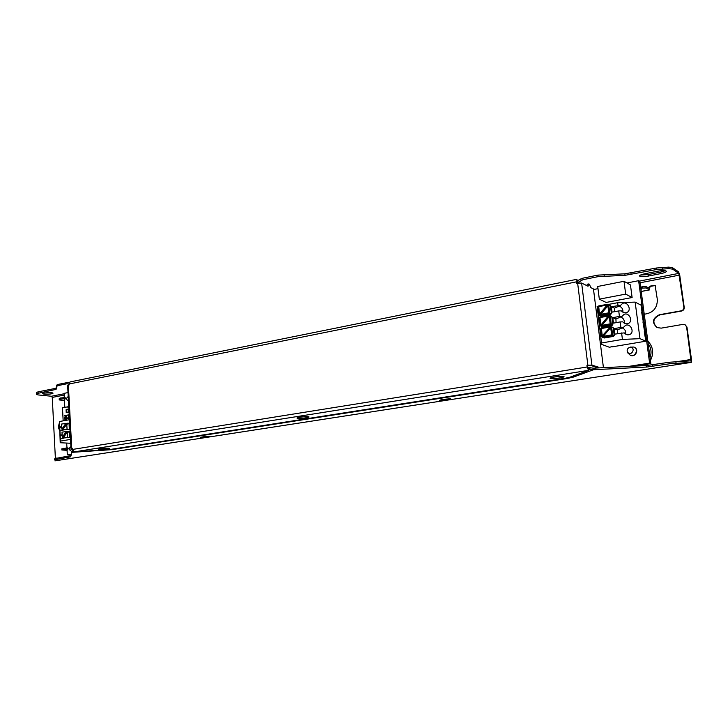 <?xml version="1.0" encoding="UTF-8"?>
<svg xmlns="http://www.w3.org/2000/svg" width="728" height="728" viewBox="0 0 728 728"><rect width="100%" height="100%" fill="white"/><g stroke="black" fill="none" stroke-linecap="round" stroke-linejoin="round"><path stroke-width="1.09" d="M69.46 419.728L59.441 421.521L60.224 442.733L70.725 443.27M70.516 439.412L60.46 441.086L60.224 442.733M601.701 344.408L597.124 306.552L601.701 344.408L609.491 347.292L611.848 346.655M601.747 342.943L622.431 339.421L639.985 338.666L645.891 341.186L611.884 346.892M644.253 331.768L645.891 341.186M642.933 321.876L644.635 331.704M641.623 312.003L643.315 321.803M641.996 311.93L641.104 305.214L635.144 302.102L639.985 338.666M597.124 306.552L598.079 306.379M610.719 314.414L611.393 313.513L610.373 305.605L607.844 304.222L598.998 314.687L601.537 316.098L610.719 314.414L609.118 313.677L609.791 312.776L608.599 304.395L617.653 302.702L635.144 302.102M634.607 366.111L650.823 363.563L640.968 289.689L642.214 288.079L646.1 287.96L649.558 289.899L649.804 287.387L649.403 287.16L649.285 288.415L645.9 286.468L642.014 286.586L640.767 288.215L639.857 281.418L638.62 280.69L626.981 282.974M67.04 449.476L67.322 454.773L70.907 454.672M71.763 449.149L71.481 449.795M597.988 288.652L593.52 289.535M68.013 392.583L64.073 393.357L64.292 397.625M64.392 399.39L64.801 407.216M66.703 443.07L66.958 447.884M67.322 454.773L71.025 454.19M628.774 366.393L649.604 363.117L638.62 280.69M70.898 446.555L68.851 448.739L70.243 450.541L71.845 448.739M68.214 396.442L66.184 398.662L67.467 400.391L68.414 400.063M633.961 347.101L634.124 347.156C639.402 348.994 635.826 357.53 630.675 355.41L630.494 355.337M623.996 281.29L630.448 284.921L632.113 297.524L606.133 302.439L599.326 299.153L597.706 286.477L623.996 281.29L625.68 294.121L599.326 299.153M59.441 421.521L60.46 441.086M62.135 434.752L60.151 435.089M60.351 439.011L63.409 438.229M61.707 426.69L59.723 427.036M59.933 430.949L62.99 430.13M69.351 429.32L69.033 423.305L67.713 423.214L67.768 424.133L66.776 424.06L67.049 429.165L69.351 429.32L62.872 429.939M67.477 437.3L63.099 438.038L69.788 437.428L69.46 431.404L68.15 431.322L68.195 432.241L67.203 432.177L67.477 437.3L69.788 437.428M618.727 310.929L612.075 312.148L611.365 306.679L620.629 305.351L622.495 303.476C627.527 300.8 632.159 310.31 626.872 312.476C624.815 313.24 622.968 312.694 621.348 310.838L618.727 310.929L619.437 316.425L612.785 317.636L613.486 323.123L620.156 321.931L620.875 327.445L614.195 328.619L614.905 334.125L624.215 332.86C625.789 334.671 627.582 335.235 629.611 334.543C634.998 332.56 630.657 322.868 625.507 325.38L623.496 327.336L620.875 327.445M621.594 332.969L622.431 339.421M618.017 305.441L617.653 302.702M620.156 321.931L622.777 321.831C624.378 323.669 626.198 324.224 628.237 323.496C633.578 321.421 629.092 311.821 623.996 314.414L622.058 316.325L619.437 316.425M614.223 335.481L613.204 327.536L611.602 326.854L612.63 334.834L614.223 335.481L613.549 336.382L611.957 335.735L612.63 334.834L611.629 334.88L610.692 327.564L611.602 326.854M602.693 337.337L603.239 336.327L611.629 334.88L611.957 335.735L602.693 337.337L604.322 337.974L613.549 336.382M604.322 337.974L602.93 337.428M611.829 326.954L613.204 327.536M612.812 324.506L611.793 316.58L610.191 315.852L611.211 323.814L612.812 324.506L612.139 325.407L610.537 324.715L611.211 323.814L610.21 323.851L609.272 316.562L610.191 315.852M601.301 326.362L601.838 325.343L610.21 323.851L610.537 324.715L601.301 326.362L602.93 327.036L612.139 325.407M602.93 327.036L601.528 326.463M610.419 315.961L611.793 316.58M640.968 289.689L640.767 288.215M650.823 363.563L649.604 363.117M67.049 449.631L67.968 449.058L67.067 449.012L67.003 447.884L61.862 448.921M67.085 450.314L61.844 449.986L67.067 449.012M71.235 448.694L71.289 449.394M67.968 449.058L67.904 447.929L67.003 447.884M64.446 400.564L59.232 399.927L60.515 399.099L64.41 398.744L65.302 398.835L64.401 399.608M59.25 398.908L60.46 397.989L64.346 397.634L65.247 397.725L65.302 398.835M630.302 347.129L633.788 347.029C639.075 348.858 635.489 357.412 630.33 355.282L627.855 352.889M632.113 297.524L625.68 294.121M63.163 420.857L62.462 407.653L68.769 406.734M60.115 435.326L62.153 435.208M61.734 427.172L59.696 427.281M62.881 430.13L67.049 429.165M67.713 423.214L61.571 424.051L61.835 429.147L62.854 429.666M68.15 431.322L61.998 432.141L62.262 437.246L63.281 437.774M617.517 333.67L617.317 329.939L623.496 327.336M617.317 329.939L614.195 328.619M625.707 334.188C626.098 331.195 624.924 329.092 622.185 327.891M620.629 305.351L614.496 308.171L611.365 306.679M614.496 308.171L614.66 311.675M619.046 306.079C621.876 307.116 623.159 309.163 622.922 312.212M616.088 322.659L615.906 319.037L622.058 316.325M615.906 319.037L612.785 317.636M624.315 323.177C624.633 320.156 623.395 318.091 620.611 316.962M599.699 315.424L608.772 304.841M609.718 327.054L601.355 328.528L602.274 335.808L610.965 326.326L602.065 336.8L602.529 337.392M602.065 336.8L602.274 335.808M609.263 315.233L608.308 316.052L599.954 317.572L600.054 316.908L609.545 315.333L600.673 325.835L601.11 326.417M600.673 325.835L599.426 317.817L600.409 325.562M610 315.388L609.545 315.333M642.214 288.079L642.014 286.586M629.82 347.42C636.873 347.029 631.012 357.685 627.4 351.833C626.772 349.968 627.363 348.557 629.165 347.602L629.82 347.42M68.787 407.152L67.886 407.325L67.85 406.643M69.388 418.354L68.468 418.363M67.276 418.272L66.776 419.155L64.856 419.273L64.956 417.772L66.539 417.426M66.494 417.453L64.865 417.972L65.192 419.428M66.603 417.007L64.574 417.253L66.366 415.688M66.357 415.533L64.492 415.752L66.385 415.342M68.632 414.869L66.448 415.26L66.521 416.052L65.092 417.026L66.594 416.753M69.078 412.594L68.168 412.603M62.672 429.93L66.776 424.06M66.93 423.35L62.835 429.211M65.939 423.277L61.835 429.147M63.099 438.038L67.203 432.177M67.358 431.458L63.254 437.3M66.366 431.395L62.262 437.246M608.135 304.331L599.271 314.851M603.239 336.327L610.692 327.564M601.838 325.343L609.272 316.562M608.308 316.052L600.4 325.68M588.342 369.005L593.538 369.715L646.764 367.039L669.887 363.745L691.19 362.362L686.595 326.845L685.066 324.688L683.019 324.37L661.215 328.137L657.02 327.573C651.624 322.495 652.415 318.209 659.404 314.724L681.144 310.838C683.028 310.31 683.929 309.127 683.874 307.271L678.824 273.382L672.59 269.114L668.895 268.641L668.686 267.121L656.392 268.013L624.851 273.828L597.934 275.111L582.81 278.178L579.761 279.816M68.851 384.311L67.176 383.729L58.622 385.458L56.83 386.204L56.611 388.916L54.846 389.635L36.455 393.657L36.473 394.412L38.175 394.931L51.415 396.25L52.261 397.415L55.383 458.322M644.235 314.214C652.961 313.058 657.339 308.181 657.348 299.581L655.109 285.385L650.204 286.095L649.403 287.16L647.656 287.496M59.223 423.377L58.276 427.154L59.587 430.521M55.137 460.824L691.282 362.371L691.482 359.614L686.959 327.036L685.066 324.688M657.193 327.655C652.042 322.531 652.907 318.282 659.786 314.924L681.517 311.047C683.392 310.528 684.302 309.336 684.238 307.48L679.77 275.366L678.623 271.89L672.381 267.595L668.686 267.121M655.291 285.531L650.595 286.332L649.804 287.387M59.305 425.043L59.523 429.238M66.366 415.761L64.61 417.326M66.375 415.297L64.528 415.834M66.594 416.771L65.092 417.026M54.664 459.778L54.8 458.594L54.664 459.778M67.167 418.263L66.821 418.909L64.974 419.073L65.038 417.99L66.475 417.69M72.472 450.241L70.662 455.664L54.8 458.594M690.981 360.833L669.678 362.216L646.564 365.529L593.347 368.177L587.678 367.358M581.463 280.507L582.991 279.679L598.125 276.631L625.052 275.33L656.601 269.533L668.895 268.641M58.622 385.458L58.558 384.311L56.766 385.057L56.547 387.787L54.791 388.506L38.074 391.855L36.4 392.547L36.473 394.412M660.924 273.582C664.418 272.836 666.247 272.09 666.429 271.316C665.601 270.397 662.571 270.379 657.348 271.262L644.835 273.755C641.432 274.483 639.657 275.211 639.493 275.957C640.331 276.877 643.343 276.895 648.521 276.03L660.924 273.582L660.724 272.081L648.32 274.538L640.467 275.057M44.19 394.212L42.679 393.73C42.479 392.747 53.317 392.219 53.008 393.229C51.633 394.057 48.694 394.376 44.19 394.212M603.43 367.64L593.447 288.952L590.854 287.66L589.361 284.148L587.323 284.157L586.841 285.649M58.558 384.311L67.513 382.528L68.969 382.983M665.246 270.725L660.724 272.081M51.442 392.747L44.199 393.111M72.927 451.169L71.799 452.507L71.735 451.333M54.864 459.714L70.716 456.793L71.799 452.507M67.085 418.254L65.101 419.164M589.234 368.677L588.934 367.158M72.309 448.757L71.007 448.603L72.281 448.293L72.345 449.467L74.138 451.897L588.515 370.361L587.159 366.994L586.968 365.456L587.878 365.31L591.91 365.11L598.243 367.076L598.598 367.877M597.015 367.959L596.733 367.312L590.381 365.356L588.37 365.456L587.451 365.602L587.642 367.139L588.315 368.823L589.125 368.696M588.797 283.865L588.042 286.25L581.617 283.037L576.731 283.338L576.94 279.288L577.149 280.862M596.733 367.312L598.243 367.076M577.131 282.837L578.423 282.136L577.077 282.409M578.423 282.136L582.991 279.679M578.241 280.635L577.231 280.808L577.177 283.247M66.421 415.934L66.494 418.109L68.732 417.699L68.687 416.926L69.315 416.971M69.251 415.834L68.623 415.788L68.523 416.935L68.587 414.969L66.385 415.37M68.951 410.064L68.323 410.01L68.214 411.156L68.277 409.191L68.896 409.127L66.139 409.491L68.323 409.091L66.139 409.491L66.193 411.739M71.007 448.603L67.64 385.613L68.896 385.203L69.997 381.936L576.94 279.288M586.968 365.456L587.451 365.602M74.138 451.897L109.864 449.531L565.419 378.232L569.851 377.231L588.515 370.361L588.315 368.823M649.403 289.871L641.195 291.437M611.393 313.513L608.79 312.812L609.118 313.677L599.899 315.37M601.537 316.098L600.136 315.479M606.888 305.041L597.997 306.816L599.017 314.578M598.616 305.978L598.025 306.77M607.762 304.249L598.653 305.951L597.997 306.816L598.998 314.687M610.373 305.605L608.999 304.95M601.81 336.536L600.782 328.728L601.792 336.645M601.41 327.882L600.809 328.692M610.683 326.226L601.446 327.864L600.782 328.728L601.446 327.864L610.61 326.244M600.009 316.935L599.426 317.736M600.882 324.834L599.954 317.572L599.39 317.781L600.054 316.908L609.181 315.26M646.1 287.96L645.9 286.468M63.145 449.367L63.09 448.239M61.916 449.922L61.862 448.803M64.41 398.744L64.346 397.634M60.515 399.099L60.46 397.989M59.305 399.845L59.241 398.735M648.166 343.671C651.214 347.911 651.833 352.561 650.022 357.612M644.517 364.555L642.551 365.72M600.436 314.35L608.79 312.812L607.853 305.542M607.844 304.222L598.653 305.951L599.481 313.841M647.82 341.05C653.216 346.774 654.081 353.262 650.413 360.506M647.583 364.073L645.8 365.565M691.127 359.459L678.451 361.443M52.261 397.415L64.164 395.095M640.048 282.792L679.406 275.12M672.59 269.114L672.381 267.595M51.415 396.25L64.091 393.766M639.348 281.108L678.824 273.382M676.039 363.099L675.83 361.57M72.027 452.343L111.766 449.658L567.003 378.524L573.418 377.086L593.538 369.715M441.587 399.772L445.645 399.144C451.296 398.616 452.379 398.798 448.894 399.681L444.854 400.309C439.23 400.837 438.138 400.655 441.587 399.772L441.878 399.727M205.496 437.382C200.619 437.837 199.254 437.746 201.374 437.109L204.513 436.627C209.409 436.172 210.783 436.263 208.618 436.9L205.496 437.382L204.441 436.654M68.796 417.017L69.324 417.153M68.523 416.935L69.36 417.726M66.53 418.118L69.087 418.409L66.53 418.118L69.36 417.863M66.448 415.26L68.696 414.86M69.215 414.996L68.705 415.652L69.251 415.697M69.242 415.561L68.459 415.797M68.214 411.156L69.005 411.202M69.014 411.384L68.514 412.039L68.459 411.247L69.014 411.284L68.505 411.247M69.051 412.084L66.184 412.339L69.051 411.948M66.312 412.448L68.76 412.649L66.293 412.448L66.193 411.775L66.293 412.448M66.102 410.164L66.193 411.775M68.905 409.227L68.396 409.882L68.942 409.928M68.933 409.791L68.15 410.019M56.593 459.222L56.538 458.103M68.923 457.302L68.869 456.174M70.716 456.793L70.662 455.664M595.431 369.578L595.231 368.04M646.764 367.039L646.564 365.529M652.852 366.402L652.652 364.883M669.887 363.745L669.678 362.216M591.91 365.11L581.617 283.037M662.798 268.805L662.589 267.276M656.601 269.533L656.392 268.013M631.149 274.611L630.949 273.109M625.052 275.33L624.851 273.828M604.222 275.912L604.031 274.392M598.125 276.631L597.934 275.111M56.83 386.204L56.766 385.057M56.611 388.916L56.547 387.787M54.846 389.635L54.791 388.506M38.129 392.965L38.074 391.855M648.521 276.03L648.32 274.538M588.442 369.842L590.799 368.969M573.418 377.086L571.68 376.567M567.003 378.524L566.502 378.05M111.766 449.658L111.011 449.349M444.854 400.309L443.971 399.426M448.894 399.681L448.066 398.889M207.698 436.345L208.618 436.9M71.754 448.375L68.377 385.303M587.878 365.31L577.632 283.156M576.54 281.827L68.842 384.047M587.159 366.994L72.345 449.467M107.99 448.202C103.412 447.975 95.241 449.267 99.918 449.476C104.468 449.686 112.603 448.412 107.99 448.202M563.636 376.431C560.824 375.666 547.456 377.786 550.495 378.505C553.326 379.243 566.511 377.177 563.636 376.431M308.09 416.689C304.122 416.252 293.821 417.881 297.943 418.281C301.892 418.709 312.094 417.108 308.09 416.689M554.772 376.913L559.113 376.412M641.204 291.5L649.558 289.899M61.844 449.986L61.789 448.867M59.232 399.927L59.168 398.817M627.4 351.833L627.955 353.126M629.165 347.602L630.494 347.047M691.282 362.371L54.937 460.87M69.242 382.446L67.513 382.528M581.026 278.833L577.386 280.808M440.577 399.963L449.859 398.798M201.046 437.164L208.927 436.318M66.212 410.292L66.184 412.339M580.08 281.554L577.168 283.128M99.508 448.858L108.172 448.211M551.76 377.486L551.533 377.641C549.003 377.45 565.438 375.748 562.498 376.385L562.462 376.376M299.126 416.616L298.198 417.535C295.732 417.617 307.207 416.234 307.58 416.698L307.534 416.644"/></g></svg>
